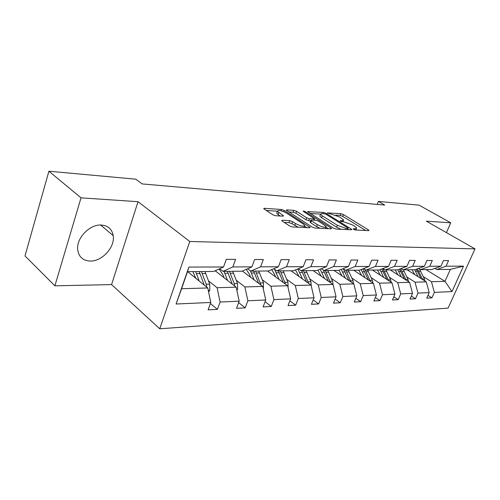 <?xml version="1.0" encoding="UTF-8"?>
<svg xmlns="http://www.w3.org/2000/svg" width="500" height="500" viewBox="0 0 500 500"><rect width="100%" height="100%" fill="white"/><g stroke="black" fill="none" stroke-linecap="round" stroke-linejoin="round"><path stroke-width="0.75" d="M353.619 229.338L355.5 230L368.55 230.631L368.981 230.394L368.338 229.819L343.462 214.569L340.906 213.663L327.394 212.906L339.694 216.994L343.644 219.963L342.163 220.738L340.438 220.637L340.106 220.812L340.525 221.188L344.1 221.944L352.55 224.938L354.656 226.244L356.662 228.044L355.219 228.844L353.5 228.756L353.181 228.938L353.619 229.338M90.237 261.069C102.144 261.5 115.213 246.962 113.219 235.662C112.05 229.188 108.088 225.65 101.331 225.037C90.069 224.1 76.581 237.706 77.631 249.131C78.5 256.681 82.7 260.663 90.237 261.069M282.331 220.244L281.731 220.6L282.262 221.1L289.519 225.919L292.462 226.956L309.6 227.781L310.15 227.45L284.306 210.494L281.519 209.506L264.312 208.3L263.694 208.644L272.606 214.694L275.494 215.712L282.944 216.169L283.531 215.831L277.438 211.319C278.231 209.844 281.262 210.438 286.525 213.1L303.163 223.938L304.681 225.35C303.881 226.863 300.812 226.256 295.469 223.525L292.65 221.675L289.769 220.662L282.331 220.244L282.062 220.956M138.025 201.694L81.019 197.844L48.906 171.219L25 255.931L54.881 285.819L111.575 284.594L159.756 328.781L189.762 241.488L138.025 201.694L111.575 284.594M446.438 232.619L450.756 222.819L426.325 221.163L475 248.881L189.762 241.488M450.756 222.819L419.087 205.156L378.419 201.425L377.194 204.412M48.906 171.219L135.75 179.181L142.162 183.925L384.725 205.069L378.419 201.425M333.275 228.081L336.037 229.062L351.312 229.8L351.769 229.537L351.144 228.969L326.131 213.375L323.506 212.444L307.594 211.637L333.275 228.081M331.05 228.819L314.887 228.038L312.038 227.031L286.269 210.181L286.837 209.881L293.881 210.369L296.619 211.337L306.669 217.794L309.431 218.769L314.513 218.756L303.125 211.238C303.331 210.9 304.088 211.056 305.387 211.713L330.95 227.969L331.55 228.525L331.05 228.819M81.019 197.844L54.881 285.819M223.556 266.962L213.681 271.45L187.506 271.675L188.881 267.081L223.556 266.962L226.312 259.312L235.606 259.363L232.856 266.931L251.906 266.869L254.65 259.475L263.331 259.525L260.594 266.837L278.406 266.775L281.131 259.625L289.256 259.669L286.531 266.75L303.225 266.688L305.931 259.769L313.55 259.812L310.85 266.663L326.519 266.613L329.2 259.9L336.362 259.938L333.681 266.588L348.425 266.537L351.081 260.025L357.825 260.062L355.175 266.512L369.062 266.462L371.7 260.144L378.05 260.181L375.431 266.444L388.544 266.4L391.15 260.256L397.15 260.287L394.556 266.381L406.956 266.337L409.531 260.363L415.213 260.394L412.65 266.319L424.394 266.275L426.938 260.456L432.319 260.487L429.781 266.256L440.919 266.219L443.438 260.556L448.544 260.581L446.037 266.2L463.5 266.144L451.975 291.588L434.363 292.381L431.919 297.863L426.744 298.137L429.2 292.613L417.969 293.119L415.5 298.744L410.05 299.031L412.537 293.363L400.7 293.894L398.2 299.669L392.456 299.975L394.969 294.156L382.481 294.719L379.95 300.644L373.888 300.969L376.425 294.994L363.225 295.587L360.669 301.681L354.263 302.025L356.819 295.875L342.844 296.506L340.269 302.775L333.475 303.137L336.062 296.812L321.244 297.475L318.644 303.931L311.438 304.319L314.044 297.8L298.306 298.512L295.688 305.163L288.025 305.575L290.65 298.856L273.9 299.613L271.262 306.475L263.1 306.913L265.744 299.981L247.881 300.781L245.225 307.869L236.519 308.331L239.175 301.175L220.087 302.038L217.425 309.356L208.106 309.856L210.769 302.456L176.075 304.019L188.881 267.081M159.756 328.781L448.1 308.113L475 248.881M215.169 270.775L236.169 287.181L217.094 287.712L208.5 280.831M217.094 287.712L220.087 302.038M236.169 287.181L239.175 301.175M251.906 266.869L242.044 271.206L222.987 271.369L232.856 266.931M219.613 268.756L222.987 271.369M242.381 271.056L262.725 286.438L244.869 286.938L236.269 280.287M244.869 286.938L247.881 300.781M262.725 286.438L265.744 299.981M278.406 266.775L268.575 270.975L250.738 271.125L260.594 266.837M247.587 268.769L250.738 271.125M267.512 270.981L287.631 285.738L270.881 286.206L262.294 279.775M270.881 286.206L273.9 299.613M287.631 285.738L290.65 298.856M303.225 266.688L293.438 270.756L276.719 270.9L286.531 266.75M273.762 268.756L276.719 270.9M290.988 270.781L311.031 285.087L295.287 285.525L286.725 279.3M295.287 285.525L298.306 298.512M311.031 285.087L314.044 297.8M326.519 266.613L316.794 270.556L301.081 270.694L310.85 266.663M298.306 268.731L301.081 270.694M313.106 270.587L333.056 284.469L318.231 284.887L309.706 278.85M318.231 284.887L321.244 297.475M333.056 284.469L336.062 296.812M348.425 266.537L338.769 270.363L323.981 270.494L333.681 266.588M321.375 268.7L323.981 270.494M333.994 270.406L353.825 283.888L339.844 284.281L331.362 278.425M339.844 284.281L342.844 296.506M353.825 283.888L356.819 295.875M369.062 266.462L359.487 270.188L345.544 270.306L355.175 266.512M343.081 268.656L345.544 270.306M353.75 270.238L373.444 283.344L360.231 283.712L351.806 278.025M360.231 283.712L363.225 295.587M373.444 283.344L376.425 294.994M388.544 266.4L379.05 270.019L365.881 270.131L375.431 266.444M363.556 268.606L365.881 270.131M372.463 270.075L392.006 282.825L379.506 283.175L371.144 277.644M379.506 283.175L382.481 294.719M392.006 282.825L394.969 294.156M406.956 266.337L397.556 269.856L385.094 269.962L394.556 266.381M382.9 268.55L385.094 269.962M390.213 269.919L409.594 282.331L397.744 282.663L389.45 277.288M397.744 282.663L400.7 293.894M409.594 282.331L412.537 293.363M424.394 266.275L415.081 269.706L403.275 269.806L412.65 266.319M401.194 268.494L403.275 269.806M407.069 269.775L426.281 281.863L415.037 282.181L406.812 276.944M415.037 282.181L417.969 293.119M426.281 281.863L429.2 292.613M440.919 266.219L431.706 269.556L420.506 269.656L429.781 266.256M418.531 268.431L420.506 269.656M425.994 269.606L444.994 281.344L431.45 281.719L423.3 276.619M431.45 281.719L434.363 292.381M451.975 291.588L444.994 281.344L450.35 269.4L436.856 269.513L446.037 266.2M187.506 271.675L181.6 288.706L207.787 287.975L187.669 271.675M434.988 268.369L436.856 269.513M450.35 269.4L463.5 266.144M207.787 287.975L210.769 302.456M176.075 304.019L181.6 288.706M427.987 295.344L431.919 297.863M411.362 296.044L415.5 298.744M393.844 296.769L398.2 299.669M375.35 297.525L379.95 300.644M355.806 298.306L360.669 301.681M335.119 299.113L340.269 302.775M313.181 299.95L318.644 303.931M289.881 300.819L295.688 305.163M265.081 301.706L271.262 306.475M238.637 302.613L245.225 307.869M210.381 303.538L217.425 309.356M355.956 230.019L356.394 228.706M342.95 221.875L343.387 220.613M365.737 230.494L342.756 216.35L340.2 215.444L335.825 215.15M320.5 214.112L310.163 213.419M348.525 229.662L347.856 229.244M347.912 228.481L348.237 228.294L347.8 227.9L325.838 214.181L322.131 213.4L320.538 214.225L322.35 215.863L337.388 225.319L346.062 228.388L347.912 228.481L347.456 229.613M320.094 215.369L319.819 216.075L321.625 217.712L322.35 215.863M341.138 229.306L336.644 227.194L321.625 217.712M288.819 211.981L293.156 212.269L293.881 210.369M310.675 220.8L308.694 220.681L305.931 219.706L295.894 213.238L293.156 212.269M314.163 219.65L315.087 220.244M325.481 228.55L325.925 227.162L328.312 228.688M317.337 224.644C322.444 227.244 325.394 227.856 326.194 226.488L318.7 221.262L315.95 220.294L311.394 220.025L310.856 220.325L311.425 220.844L317.337 224.644L316.588 226.575L320.15 228.294M310.212 221.988L310.681 222.769L311.425 220.844M316.588 226.575L310.681 222.769M298.2 227.231L291.894 223.663L289.019 222.65L284.2 222.387M303.988 227.512L304.387 226.119M276.994 212.512L276.706 213.275L278.081 214.556L278.812 212.594M280.281 216.006L278.081 214.556M277.387 211.206L266.219 210.456M306.919 227.656L304.488 226.069M425.006 281.062L424.481 279.094L419.431 268.988M418.106 276.725L414.675 269.706M414.8 274.644L412.031 269.731M422.719 279.625L417.362 268.863M416.362 269.231L420.962 278.519M408.544 281.656L408 279.481L403.363 269.806M401.35 277.05L397.825 269.756M398.013 274.913L395.219 269.875M406.181 280.144L400.556 268.731M399.513 269.125L404.35 278.975M391.2 282.294L390.65 279.894L385.975 269.956M383.688 277.4L379.988 269.656M380.325 275.2L377.512 270.031M388.756 280.706L382.837 268.575M381.75 268.988L386.856 279.462M372.9 282.981L372.35 280.325L367.644 270.113M365.062 277.762L361.163 269.538M361.669 275.506L358.844 270.194M370.381 281.3L364.963 269.531M363 268.819L368.4 279.988M353.575 283.719L353.025 280.775L348.288 270.281M345.381 278.15L341.256 269.381M341.969 275.825L339.038 270.256M350.962 281.944L345.856 270.306M343.338 268.825L348.913 280.55M333.106 284.694L332.581 281.256L327.825 270.462M324.556 278.556L320.175 269.181M321.125 276.169L317.913 270.1M330.425 282.638L325.25 270.481M323.369 270.075L328.294 281.156M311.306 286.256L310.931 281.769L306.15 270.65M302.488 278.988L297.812 268.938M299.037 276.525L295.494 269.906M308.65 283.387L303.425 270.669M301.694 270.688L306.45 281.819M288.094 287.75L287.95 282.306L283.163 270.844M279.056 279.45L274.531 269.312M275.594 276.906L274.488 274.163L271.65 269.656M285.538 284.206L280.262 270.875M278.425 270.887L283.256 282.531M263.306 289.031L263.519 282.881L258.725 271.056M254.131 279.938L250.456 270.912M250.662 277.312L249.556 274.481L246.244 269.356M260.95 285.094L255.65 271.087M253.688 271.1L258.594 283.312M236.856 290.375L237.581 289.431L237.5 283.494L232.712 271.281M216.262 270.275L215.619 271.119M227.569 280.456L224.013 271.363M224.1 277.75L222.994 274.825L219.1 268.988M234.744 286.069L234.213 283.575L229.425 271.312M227.338 271.331L232.306 284.163M208.588 291.856L209.8 290.287L209.725 284.15L204.956 271.525M199.2 281.012L195.656 271.606M195.738 278.212L192.881 271.631M206.756 287.137L206.213 284.231L201.444 271.556M199.213 271.575L204.225 285.087M354.806 229.862L355.219 228.844M340.281 221.019L340.438 220.637M341.769 221.725L342.163 220.738M327.581 213.119L327.731 212.738M340.2 215.444L340.906 213.663M342.756 216.35L343.462 214.569M368.013 230.606L368.338 229.819M353.344 229.137L353.5 228.756M307.894 211.956L308.119 211.369M323.106 213.469L323.506 212.444M325.819 214.169L326.131 213.375M350.819 229.775L351.144 228.969M336.644 227.194L337.388 225.319M345.606 229.525L346.062 228.388M286.594 210.525L286.837 209.881M295.894 213.238L296.619 211.337M305.931 219.706L306.669 217.794M308.694 220.681L309.431 218.769M313.562 220.15L313.988 219.044M305.062 212.575L305.387 211.713M330.619 228.8L330.95 227.969M289.019 222.65L289.769 220.662M291.894 223.663L292.65 221.675M294.706 225.519L295.469 223.525M282.7 216.156L283.006 215.344M264.056 209.013L264.312 208.3M281.038 210.794L281.519 209.506M283.844 211.725L284.306 210.494M309.237 227.769L309.569 226.912M418.738 271.188L420.706 271.163M415.5 271.219L417.488 271.2M422.519 279.144L424.481 279.094M402.125 271.369L404.194 271.344M398.719 271.406L400.812 271.381M405.938 279.531L408 279.481M384.631 271.562L386.812 271.537M381.044 271.6L383.244 271.575M388.469 279.944L390.65 279.894M366.181 271.762L368.488 271.737M362.4 271.806L364.725 271.781M370.05 280.375L372.35 280.325M346.706 271.981L349.137 271.95M342.706 272.025L345.163 271.994M350.594 280.837L353.025 280.775M326.106 272.206L328.675 272.175M321.869 272.25L324.469 272.225M330.012 281.319L332.581 281.256M304.281 272.444L307.006 272.419M299.788 272.494L302.55 272.462M308.2 281.831L310.931 281.769M281.125 272.7L284.019 272.669M276.35 272.756L279.281 272.719M285.056 282.375L287.95 282.306M256.506 272.975L259.587 272.938M251.425 273.031L254.544 272.994M260.438 282.956L263.519 282.881M236.681 289.562L237.5 289.538M230.281 273.263L233.569 273.225M224.869 273.319L228.194 273.281M234.213 283.575L237.5 283.494M231.631 283.631L232.125 283.625M208.294 290.438L209.713 290.394M202.3 273.569L205.806 273.531M196.513 273.631L200.069 273.594M206.213 284.231L209.725 284.15M203.256 284.3L203.981 284.288M100.631 225.025L113.219 235.662M347.706 229.625L348.175 228.45M319.819 216.075L320.538 214.225M313.962 220.175L314.419 219M310.119 222.25L310.856 220.325M276.706 213.275L277.438 211.319"/></g></svg>
